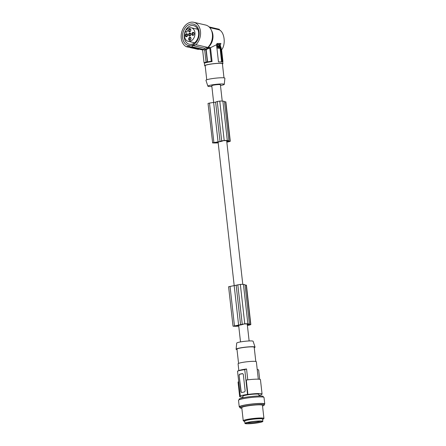 <?xml version="1.0" encoding="UTF-8"?>
<svg xmlns="http://www.w3.org/2000/svg" width="446" height="446" viewBox="0 0 446 446"><rect width="100%" height="100%" fill="white"/><g stroke="black" fill="none" stroke-linecap="round" stroke-linejoin="round"><path stroke-width="0.67" d="M238.727 326.02A9.494 1.048 -6.4 0 1 237.266 326.082A12.65 1.394 -6.4 0 1 236.597 326.098A12.65 1.394 -6.4 0 1 235.232 326.104L235.198 325.82M235.232 326.104A6.579 0.725 -6.4 0 1 234.089 326.02L239.023 325.324A4.337 0.479 173.6 0 1 240.193 325.017A4.337 0.479 173.6 0 1 241.738 324.755L244.029 323.969A7.08 0.78 -6.4 0 1 245.735 323.941A12.65 1.394 -6.4 0 1 246.816 323.997A12.65 1.394 -6.4 0 1 247.218 324.036A8.307 0.914 -6.4 0 1 248.244 324.353A8.307 0.914 -6.4 0 1 248.104 324.554L248.065 324.197M247.329 324.889L249.682 324.727A6.422 0.708 -6.4 0 1 249.409 324.839A4.627 0.513 -6.4 0 1 247.379 325.324M238.744 326.16A11.1 1.221 -6.4 0 1 236.146 326.271A11.1 1.221 -6.4 0 1 236.029 326.271A11.384 1.254 -6.4 0 1 233.208 326.199L244.759 323.79A8.284 0.914 -6.4 0 1 247.513 323.802A8.284 0.914 -6.4 0 1 247.859 323.835A11.1 1.221 -6.4 0 1 247.943 323.841A11.1 1.221 -6.4 0 1 249.453 324.281A11.1 1.221 -6.4 0 1 249.359 324.471L250.819 324.56A7.287 0.803 -6.4 0 1 250.752 324.61A6.261 0.691 -6.4 0 1 247.391 325.441M247.307 324.716L248.104 324.554M233.013 326.132L228.592 286.733L240.338 284.392A8.284 0.914 -6.4 0 1 243.098 284.403A8.284 0.914 -6.4 0 1 243.444 284.436A11.1 1.221 -6.4 0 1 243.522 284.442A11.1 1.221 -6.4 0 1 245.038 284.882L249.453 324.281M245.06 285.072L246.398 285.161M218.166 142.72A9.494 1.048 -6.4 0 1 216.706 142.781A12.65 1.394 -6.4 0 1 216.037 142.798A12.65 1.394 -6.4 0 1 214.671 142.804A6.579 0.725 -6.4 0 1 213.528 142.72L218.462 142.023A4.337 0.479 173.6 0 1 219.633 141.716A4.337 0.479 173.6 0 1 221.177 141.454L223.468 140.674A7.08 0.78 -6.4 0 1 225.174 140.646A12.65 1.394 -6.4 0 1 226.256 140.696A12.65 1.394 -6.4 0 1 226.657 140.735A8.307 0.914 -6.4 0 1 227.689 141.059A8.307 0.914 -6.4 0 1 227.544 141.254L226.746 141.415M238.621 325.24L234.2 285.841M236.179 285.434L240.6 324.833M261.406 394.565L261.055 394.704A11.273 1.243 173.6 0 0 262.07 394.058A11.273 1.243 173.6 0 0 259.399 393.556A11.273 1.243 173.6 0 0 247.898 394.437L247.53 394.426L244.748 369.628A11.791 1.299 173.6 0 0 240.489 370.358A11.791 1.299 173.6 0 0 237.528 371.111L240.305 395.914L240.673 395.92A11.273 1.243 -6.4 0 0 239.664 396.566L238.047 382.177A11.273 1.243 -6.4 0 1 238.71 381.665M237.528 371.111L239.641 370.342A9.193 1.015 -6.4 0 1 242.083 369.706A9.193 1.015 -6.4 0 1 246.554 368.976L244.748 369.628M218.183 142.859A11.1 1.221 -6.4 0 1 215.585 142.971A11.1 1.221 -6.4 0 1 215.468 142.971A11.384 1.254 -6.4 0 1 215.446 142.971A11.384 1.254 -6.4 0 1 212.647 142.898L208.031 103.433L209.475 103.082L215.619 102.134L217.252 101.465L221.673 140.869L224.199 140.49A8.284 0.914 -6.4 0 1 226.953 140.501A8.284 0.914 -6.4 0 1 227.304 140.535A11.1 1.221 -6.4 0 1 227.382 140.546A11.1 1.221 -6.4 0 1 228.898 140.981A11.1 1.221 -6.4 0 1 228.798 141.17L230.259 141.265A7.287 0.803 -6.4 0 1 230.192 141.31A6.261 0.691 -6.4 0 1 226.83 142.14M227.304 140.535L222.883 101.136A8.284 0.914 -6.4 0 0 222.537 101.103A8.284 0.914 -6.4 0 0 219.778 101.091L217.252 101.465M222.883 101.136A11.1 1.221 -6.4 0 1 222.961 101.142A11.1 1.221 -6.4 0 1 224.477 101.582L228.898 140.981M224.5 101.772L225.838 101.861M254.248 347.668A9.539 1.054 173.6 0 0 255.056 347.116L253.099 341.268A8.251 0.909 173.6 0 0 251.154 340.922A8.251 0.909 173.6 0 0 242.122 341.653A8.251 0.909 173.6 0 0 236.709 343.102L236.101 349.24A9.539 1.054 173.6 0 0 237.01 349.603M255.056 347.116A9.539 1.054 173.6 0 0 252.798 346.715A9.539 1.054 173.6 0 0 242.356 347.562A9.539 1.054 173.6 0 0 236.101 349.24M238.56 363.395L236.965 349.168A8.675 0.953 -6.4 0 1 242.557 347.635A8.675 0.953 -6.4 0 1 252.146 346.854A8.675 0.953 -6.4 0 1 254.198 347.233L255.792 361.461M238.844 370.632L238.08 363.785A9.193 1.015 -6.4 0 1 241.292 362.643A9.193 1.015 -6.4 0 1 250.992 361.416A9.193 1.015 -6.4 0 1 256.35 361.739L258.306 379.184M257.208 369.377L258.641 369.912L259.695 379.312M259.054 395.987L258.881 394.415A8.067 0.886 173.6 0 0 256.968 394.058A8.067 0.886 173.6 0 0 248.048 394.788A8.067 0.886 173.6 0 0 242.853 396.21L243.025 397.787M240.305 395.914A11.791 1.299 -6.4 0 1 243.271 395.156A11.791 1.299 -6.4 0 1 247.53 394.426M242.947 397.074A11.273 1.243 -6.4 0 1 239.664 396.566M261.423 394.71A11.791 1.299 -6.4 0 1 258.987 395.357M239.151 399.806L239.089 399.237A12.142 1.338 -6.4 0 1 243.332 397.72A12.142 1.338 -6.4 0 1 256.149 396.104A12.142 1.338 -6.4 0 1 263.218 396.527L263.285 397.102M264.116 404.522A12.834 1.416 173.6 0 0 264.751 403.987L264.021 397.481A12.834 1.416 173.6 0 0 263.854 397.28A12.834 1.416 173.6 0 0 260.982 396.912A12.834 1.416 173.6 0 0 246.789 398.072A12.834 1.416 173.6 0 0 238.515 400.341L239.246 406.852A12.834 1.416 173.6 0 0 239.987 407.226M264.751 403.987A12.834 1.416 173.6 0 0 262.649 403.457A12.834 1.416 173.6 0 0 261.713 403.418A12.834 1.416 173.6 0 0 247.519 404.583A12.834 1.416 173.6 0 0 239.246 406.852M241.849 408.291A12.142 1.338 -6.4 0 1 240.048 407.8L239.931 406.774A12.142 1.338 -6.4 0 1 244.179 405.258A12.142 1.338 -6.4 0 1 256.991 403.641A12.142 1.338 -6.4 0 1 264.065 404.065L264.177 405.096A12.142 1.338 -6.4 0 1 262.532 405.972M240.048 407.8A12.142 1.338 -6.4 0 1 244.296 406.289A12.142 1.338 -6.4 0 1 257.108 404.667A12.142 1.338 -6.4 0 1 264.177 405.096M263.932 418.448L262.454 405.286A10.409 1.148 173.6 0 0 256.394 404.923A10.409 1.148 173.6 0 0 245.411 406.312A10.409 1.148 173.6 0 0 241.771 407.605L243.248 420.768A10.409 1.148 -6.4 0 1 246.889 419.469A10.409 1.148 -6.4 0 1 247.235 419.402A10.409 1.148 -6.4 0 1 249.152 419.056A10.409 1.148 -6.4 0 1 263.932 418.448A10.409 1.148 -6.4 0 1 263.764 418.688L262.895 419.318A9.455 1.043 -6.4 0 1 262.649 419.457M244.726 421.464A9.455 1.043 -6.4 0 1 244.453 421.386L243.466 420.963A10.409 1.148 -6.4 0 1 243.248 420.768M244.453 421.386A9.455 1.043 -6.4 0 1 249.621 419.653A9.455 1.043 -6.4 0 1 259.366 418.688A9.455 1.043 -6.4 0 1 262.895 419.318M262.861 421.375L262.616 419.145A9.02 0.992 173.6 0 0 257.359 418.827A9.02 0.992 173.6 0 0 247.842 420.032A9.02 0.992 173.6 0 0 244.687 421.158L244.938 423.382A9.02 0.992 173.6 0 0 250.189 423.7A9.02 0.992 173.6 0 0 259.711 422.496A9.02 0.992 173.6 0 0 262.861 421.375A9.02 0.992 173.6 0 0 257.61 421.057A9.02 0.992 173.6 0 0 248.093 422.262A9.02 0.992 173.6 0 0 244.938 423.382M247.798 423.633A8.067 0.886 173.6 0 0 257.125 422.841A8.067 0.886 173.6 0 0 261.858 421.386A8.067 0.886 173.6 0 0 260.007 421.124A8.067 0.886 173.6 0 0 251.511 421.788A8.067 0.886 173.6 0 0 245.924 423.176A8.067 0.886 173.6 0 0 247.798 423.633M247 422.691A7.326 0.808 173.6 0 0 248.271 422.791A7.326 0.808 173.6 0 0 258.535 421.743A7.326 0.808 173.6 0 0 260.698 421.152M258.892 421.124L260.102 421.124M262.07 394.058L260.453 379.663A11.273 1.243 173.6 0 0 257.782 379.167A11.273 1.243 173.6 0 0 246.281 380.048L247.898 394.437M247.775 379.847L246.554 368.976M242.691 373.625L243.293 374.345L245.161 390.964L244.486 391.95A11.791 1.299 -6.4 0 0 242.942 392.246A11.791 1.299 -6.4 0 0 241.598 392.547L240.957 391.828L239.084 375.086L239.541 374.216A11.791 1.299 -6.4 0 1 240.885 373.915A11.791 1.299 -6.4 0 1 242.429 373.62L242.557 373.609M241.66 392.53A0.87 0.663 -88.8 0 1 241.191 391.828L239.095 375.209M242.735 373.637L239.887 374.222A0.87 0.663 -88.8 0 0 239.329 375.214M226.819 142.023A4.627 0.513 -6.4 0 0 228.848 141.538A6.422 0.708 -6.4 0 0 229.121 141.427L226.769 141.588M212.452 142.832L220.04 141.533L221.673 140.869M222.225 101.08L220.396 84.762A4.337 0.479 173.6 0 0 214.833 84.924A4.337 0.479 173.6 0 0 213.294 85.186A4.337 0.479 173.6 0 0 211.778 85.727L213.662 102.535M214.671 142.804L214.637 142.519M218.061 141.94L213.64 102.541M215.619 102.134L220.04 141.533M227.544 141.254L227.505 140.897M211.861 86.496A8.251 0.909 -6.4 0 1 207.892 86.184A8.251 0.909 -6.4 0 1 210.774 85.136A8.251 0.909 -6.4 0 1 219.566 84.032A8.251 0.909 -6.4 0 1 224.282 84.344A8.251 0.909 -6.4 0 1 221.4 85.353A8.251 0.909 -6.4 0 1 220.48 85.532M207.892 86.184L205.94 80.336A9.539 1.054 -6.4 0 1 209.269 79.126A9.539 1.054 -6.4 0 1 219.438 77.844A9.539 1.054 -6.4 0 1 224.89 78.212L224.282 84.344M223.981 77.844L222.398 63.722A8.675 0.953 173.6 0 0 217.347 63.416A8.675 0.953 173.6 0 0 208.193 64.575A8.675 0.953 173.6 0 0 205.16 65.651L206.743 79.778M222.437 64.057A9.193 1.015 173.6 0 0 222.916 63.661A9.193 1.015 173.6 0 0 217.559 63.338A9.193 1.015 173.6 0 0 207.858 64.564A9.193 1.015 173.6 0 0 204.647 65.713A9.193 1.015 173.6 0 0 205.199 65.986M207.602 62.295A9.193 1.015 173.6 0 0 204.853 63.053L204.051 62.763A10.23 1.126 -6.4 0 1 206.269 62.139L206.035 62.044A10.581 1.165 -6.4 0 1 206.671 61.91A10.581 1.165 -6.4 0 1 207.345 61.777L207.585 61.871A10.23 1.126 -6.4 0 1 211.27 61.275L212.073 61.57A9.193 1.015 173.6 0 0 207.602 62.295M216.951 43.686L220.932 43.463L220.201 45.559L221.127 47.778L222.916 63.661M220.201 45.559L222.047 61.988A9.193 1.015 173.6 0 0 218.473 61.916L216.544 44.717L217.029 43.463L220.932 43.463M211.415 30.334A11.273 8.368 103 0 1 208.276 47.17L210.518 47.683L212.073 61.57M216.544 44.717L210.518 47.683M221.389 50.052C226.133 44.856 224.589 31.688 219.008 29.787L209.804 27.669M221.617 49.768L222.933 61.515L222.197 61.777M209.141 26.961L219.32 29.302L219.399 29.971M219.32 29.302L209.074 26.899M202.601 49.807L204.051 62.763M203.081 49.723L204.051 49.813M207.345 61.777L206.002 49.774L204.692 50.041L204.045 49.556A11.791 8.753 103 0 1 203.605 49.59M204.692 50.041L206.035 62.044M204.051 49.896A12.142 9.009 -77 0 0 204.708 49.79A12.142 9.009 -77 0 0 205.361 49.623L205.355 49.289A11.791 8.753 -77 0 0 208.293 47.728L208.276 47.17M206.002 49.774L205.361 49.623M186.261 46.674L189.505 46.15L190.241 47.142L202.138 49.88L203.889 49.517L204.58 48.24L207.819 47.427A12.834 9.522 -77 0 0 209.453 27.273A12.834 9.522 -77 0 0 205.645 25.037L193.748 22.3A12.834 9.522 -77 0 0 182.481 29.888A12.834 9.522 -77 0 0 184.181 45.079A12.834 9.522 -77 0 0 186.261 46.674L198.158 49.411L199.312 49.227M191.089 45.537A10.988 8.156 -77 0 0 199.111 34.866A10.988 8.156 -77 0 0 193.335 24.101A10.988 8.156 -77 0 0 190.648 24.078A10.988 8.156 -77 0 0 182.626 34.749A10.988 8.156 -77 0 0 188.402 45.514A10.988 8.156 -77 0 0 191.089 45.537M190.241 47.142L191.997 46.78L192.683 45.498L195.922 44.684A12.834 9.522 -77 0 0 197.556 24.536A12.834 9.522 -77 0 0 193.748 22.3M193.347 24.101A10.988 8.156 -77 0 0 190.665 24.084A10.988 8.156 -77 0 0 182.648 34.743A10.988 8.156 -77 0 0 188.413 45.52M191.624 44.249A9.539 7.08 -77 0 0 198.587 34.989A9.539 7.08 -77 0 0 193.575 25.639A9.539 7.08 -77 0 0 191.245 25.623A9.539 7.08 -77 0 0 184.282 34.883A9.539 7.08 -77 0 0 189.294 44.232A9.539 7.08 -77 0 0 191.624 44.249M193.999 43.24A9.539 7.08 103 0 1 193.642 42.565M196.753 29.046A9.539 7.08 103 0 1 197.372 28.594M186.484 36.745A1.561 1.16 -77 0 0 187.632 34.978A1.561 1.16 -77 0 0 186.422 33.695A1.561 1.16 -77 0 0 185.274 35.463A1.561 1.16 -77 0 0 186.484 36.745M189.851 40.302A1.561 1.16 -77 0 0 191.005 38.534A1.561 1.16 -77 0 0 189.79 37.258A1.561 1.16 -77 0 0 188.641 39.025A1.561 1.16 -77 0 0 189.851 40.302M190.832 30.072A1.561 1.16 103 0 1 189.678 31.839A1.561 1.16 103 0 1 188.468 30.557A1.561 1.16 103 0 1 189.617 28.789A1.561 1.16 103 0 1 190.832 30.072M193.046 35.396A1.561 1.16 -77 0 0 194.2 33.628A1.561 1.16 -77 0 0 192.984 32.346A1.561 1.16 -77 0 0 191.836 34.113A1.561 1.16 -77 0 0 193.046 35.396M186.545 32.173L185.77 31.995A1.215 0.903 -77 0 0 186.127 32.207A1.215 0.903 -77 0 0 187.069 31.727A1.215 0.903 -77 0 0 187.03 30.055L186.618 29.609A6.935 5.146 103 0 1 189.595 27.775A6.935 5.146 103 0 1 191.289 27.786A6.935 5.146 103 0 1 194.941 34.582A6.935 5.146 103 0 1 189.873 41.322A6.935 5.146 103 0 1 188.179 41.305A6.935 5.146 103 0 1 185.352 31.555L186.919 31.917M185.77 31.995L185.352 31.555M186.774 34.286A1.043 0.775 103 0 1 186.562 36.316A1.043 0.775 103 0 1 186.774 34.286M190.186 39.872A1.043 0.775 -77 0 0 190.141 37.843A1.043 0.775 -77 0 0 190.186 39.872M189.968 29.375A1.043 0.775 103 0 1 190.007 31.41A1.043 0.775 103 0 1 189.968 29.375M193.38 34.966A1.043 0.775 -77 0 0 193.335 32.932A1.043 0.775 -77 0 0 193.38 34.966M191.117 46.997L203.014 49.74M191.997 46.78L203.889 49.517M204.58 48.24L192.683 45.498M195.922 44.684L207.819 47.427M211.27 61.275L209.793 48.073L208.293 47.728M209.793 48.073L206.191 49.478L207.585 61.871M206.191 49.478L205.355 49.289M219.588 43.741L221.629 61.938M219.387 48.346L219.783 48.04L217.325 47.99L217.096 44.483L216.7 44.795L217.063 48.04L219.387 48.346M217.096 44.483L219.226 44.528L219.783 48.04M218.573 46.601L218.484 46.044L218.573 46.601M218.947 46.479L219.354 46.663L218.824 47.845L217.81 46.64M217.341 44.912L219.042 44.94L219.181 46.194L219.042 44.94M219.181 46.194L218.83 46.083M218.1 46.172L217.514 46.161L217.274 45.096M218.445 46.529L218.373 46.167M218.691 47.856L218.902 46.529M217.838 46.228L218.2 46.072M218.568 46.139L217.932 46.122L218.568 46.139M217.291 44.968L218.78 44.996M247.859 323.835L243.444 284.436M240.338 284.392L244.759 323.79M237.266 326.082L237.211 325.558M250.635 324.498L246.22 285.1M234.451 325.781L230.036 286.377M237.813 284.765L242.234 324.17M239.887 374.222L239.541 374.216M216.706 142.781L216.65 142.257M219.778 101.091L224.199 140.49M213.896 142.48L209.475 103.082M230.08 141.198L225.659 101.799M190.916 34.303A1.561 1.16 103 0 1 189.767 36.07A1.561 1.16 103 0 1 188.552 34.788A1.561 1.16 103 0 1 189.706 33.021A1.561 1.16 103 0 1 190.916 34.303M190.096 35.641A1.043 0.775 103 0 1 190.052 33.606A1.043 0.775 103 0 1 190.548 33.729M250.842 324.537L246.426 285.133M226.674 140.735L242.786 284.381M247.235 324.036L249.13 340.956M230.281 141.237L225.866 101.839M204.324 62.864L204.647 65.713M188.179 41.305L194.612 42.788M218.094 142.073L234.222 285.836M238.655 325.374L240.511 341.92M191.289 27.786L197.729 29.269M190.308 33.612L190.737 34.392C190.425 35.463 190.124 35.881 189.84 35.641"/></g></svg>
